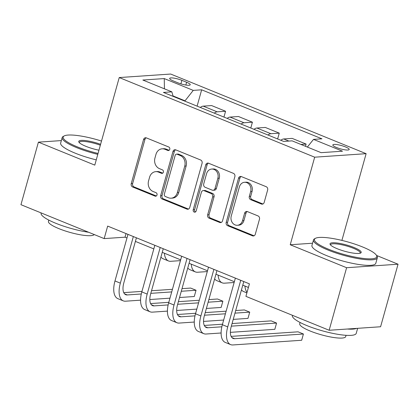 <?xml version="1.0" encoding="UTF-8"?>
<svg xmlns="http://www.w3.org/2000/svg" width="419" height="419" viewBox="0 0 419 419"><rect width="100%" height="100%" fill="white"/><g stroke="black" fill="none" stroke-linecap="round" stroke-linejoin="round"><path stroke-width="0.63" d="M169.763 149.332A1.823 1.55 -93.9 0 0 168.768 147.011L146.367 137.888A2.603 2.215 -93.9 0 0 145.503 137.746A2.603 2.215 -93.9 0 0 143.576 139.485L131.231 183.684A2.603 2.215 -93.9 0 0 132.655 187L155.056 196.123A1.823 1.55 -93.9 0 0 155.659 196.223A1.823 1.55 -93.9 0 0 157.01 195.008A1.823 1.55 -93.9 0 0 156.015 192.688L153.113 191.509A8.333 7.086 -93.9 0 1 148.562 180.898L149.593 177.216A8.333 7.086 -93.9 0 1 155.768 171.654A8.333 7.086 -93.9 0 1 158.534 172.109L161.43 173.288A1.823 1.55 -93.9 0 0 162.033 173.387A1.823 1.55 -93.9 0 0 163.384 172.172A1.823 1.55 -93.9 0 0 162.389 169.852L159.492 168.668A8.333 7.086 -93.9 0 1 154.941 158.063L155.968 154.381A8.333 7.086 -93.9 0 1 162.148 148.818A8.333 7.086 -93.9 0 1 164.908 149.269L167.81 150.452A1.823 1.55 -93.9 0 0 168.412 150.552A1.823 1.55 -93.9 0 0 169.763 149.332M345.466 146.917A8.485 1.713 15.6 0 0 332.838 144.937A8.485 1.713 15.6 0 0 336.567 147.525A8.485 1.713 15.6 0 0 349.189 149.499A8.485 1.713 15.6 0 0 345.466 146.917M261.383 204.027A2.603 2.215 -93.9 0 0 262.242 204.168A2.603 2.215 -93.9 0 0 264.174 202.435L267.636 190.032A2.603 2.215 -93.9 0 0 266.212 186.717L241.339 176.582A2.603 2.215 -93.9 0 0 240.475 176.441A2.603 2.215 -93.9 0 0 238.547 178.18L226.202 222.379A2.603 2.215 -93.9 0 0 227.627 225.694L252.5 235.829A2.603 2.215 -93.9 0 0 253.364 235.97A2.603 2.215 -93.9 0 0 255.297 234.231L259.476 219.252A2.603 2.215 -93.9 0 0 258.057 215.937L247.409 211.6A2.603 2.215 -93.9 0 0 246.545 211.459A2.603 2.215 -93.9 0 0 244.617 213.198L242.543 220.624A6.966 5.924 -93.9 0 1 237.374 225.275A6.966 5.924 -93.9 0 1 231.262 216.031L239.385 186.932A6.966 5.924 -93.9 0 1 244.555 182.281A6.966 5.924 -93.9 0 1 250.667 191.525L249.31 196.375A2.603 2.215 -93.9 0 0 250.735 199.69L261.383 204.027L262.771 203.933A2.603 2.215 -93.9 0 0 262.928 203.99M312.564 243.224L290.231 244.748L346.607 267.72L329.145 330.266L380.588 326.757L398.05 264.211L376.54 255.449M290.231 244.748L314.679 157.188L119.237 77.557L170.68 74.048L366.122 153.679L314.679 157.188M61.357 140.585L38.412 142.151L94.788 165.117L119.237 77.557M38.412 142.151L20.95 204.692L104.174 238.6L125.03 237.18L126.973 237.971M329.145 330.266L245.922 296.353L249.415 283.846L107.667 226.092L104.174 238.6M202.073 163.321A2.603 2.215 -93.9 0 0 200.654 160.006L175.776 149.871A2.603 2.215 -93.9 0 0 174.912 149.73A2.603 2.215 -93.9 0 0 172.984 151.463L160.639 195.668A2.603 2.215 -93.9 0 0 162.064 198.983L186.937 209.118A2.603 2.215 -93.9 0 0 187.801 209.259A2.603 2.215 -93.9 0 0 189.734 207.52L202.073 163.321M208.557 163.227L233.435 173.361A2.603 2.215 -93.9 0 1 234.855 176.677L222.515 220.876A2.603 2.215 -93.9 0 1 220.583 222.615A2.603 2.215 -93.9 0 1 219.718 222.473L209.076 218.137A2.603 2.215 -93.9 0 1 207.651 214.821L212.658 196.893A2.603 2.215 -93.9 0 0 211.234 193.578L204.173 190.703A2.603 2.215 -93.9 0 0 203.309 190.561A2.603 2.215 -93.9 0 0 201.377 192.3L196.165 210.961A1.823 1.55 -93.9 0 1 194.814 212.182A1.823 1.55 -93.9 0 1 193.217 209.762L205.766 164.824A2.603 2.215 -93.9 0 1 207.693 163.085A2.603 2.215 -93.9 0 1 208.557 163.227M173.267 80.919L177.991 82.847A8.223 1.66 15.6 0 0 190.221 84.764A8.223 1.66 15.6 0 0 186.612 82.255L181.883 80.333A8.223 1.66 15.6 0 0 169.658 78.416A8.223 1.66 15.6 0 0 173.267 80.919M173.141 96.38L171.837 91.845L163.426 92.421L283.694 141.423L292.111 140.852L321.101 152.663L342.512 151.201L313.522 139.391L321.933 138.815L201.659 89.813L193.248 90.384L184.795 101.126M171.837 91.845L142.842 80.034L164.258 78.573L193.248 90.384M346.607 267.72L398.05 264.211M341.909 240.401L366.122 153.679M135.405 241.407L153.82 248.912M162.253 252.343L180.668 259.848M189.095 263.284L207.51 270.784M215.942 274.22L234.357 281.725M242.79 285.161L248.409 287.45M184.894 100.775L173.01 95.93M126.035 233.577L125.03 237.18M197.103 106.143L201.659 89.813M223.95 117.079L225.574 111.26L211.616 105.572L203.205 106.143A10.606 5.148 112.2 0 0 200.319 107.453M250.792 128.02L252.421 122.196L238.458 116.508L230.047 117.084A10.606 5.148 112.2 0 0 227.161 118.388M277.64 138.956L279.264 133.132L265.306 127.444L256.894 128.02A10.606 5.148 112.2 0 0 254.008 129.33M305.488 146.304L306.111 144.073L292.153 138.385L283.742 138.956A10.606 5.148 112.2 0 0 280.856 140.265M225.574 111.26L217.162 111.831A10.606 5.148 112.2 0 0 214.277 113.14M252.421 122.196L244.01 122.772A10.606 5.148 112.2 0 0 241.124 124.076M279.264 133.132L270.852 133.708A10.606 5.148 112.2 0 0 267.971 135.018M306.111 144.073L300.894 144.429M307.352 147.059L313.522 139.391M164.431 88.828L164.258 78.573M169.087 150.311L166.301 149.174A8.333 7.086 -93.9 0 0 163.536 148.724L162.148 148.818M155.768 171.654L157.162 171.56A8.333 7.086 -93.9 0 1 159.922 172.01L162.713 173.147M146.21 137.83A2.603 2.215 -93.9 0 0 144.964 139.391L132.624 183.59A2.603 2.215 -93.9 0 0 134.049 186.905L156.334 195.987M175.619 149.813A2.603 2.215 -93.9 0 0 174.372 151.369L162.033 195.573A2.603 2.215 -93.9 0 0 163.452 198.889L188.33 209.023A2.603 2.215 -93.9 0 0 188.487 209.081M177.137 154.25A1.823 1.55 -93.9 0 0 176.53 154.15A1.823 1.55 -93.9 0 0 175.179 155.37L164.348 194.17A1.823 1.55 -93.9 0 0 165.343 196.49L168.401 197.737A8.333 7.086 -93.9 0 0 171.162 198.187A8.333 7.086 -93.9 0 0 177.342 192.625L184.742 166.102A8.333 7.086 -93.9 0 0 180.191 155.496L177.137 154.25L178.525 154.155A1.823 1.55 -93.9 0 0 177.923 154.056L176.53 154.15M171.162 198.187L172.549 198.093A8.333 7.086 -93.9 0 0 178.73 192.531L177.342 192.625M178.525 154.155L181.584 155.402A8.333 7.086 -93.9 0 1 186.136 166.008L178.73 192.531M203.309 190.561L204.702 190.467A2.603 2.215 -93.9 0 1 205.561 190.608L212.627 193.484A2.603 2.215 -93.9 0 1 214.046 196.799L209.044 214.727A2.603 2.215 -93.9 0 0 210.464 218.042L221.112 222.379A2.603 2.215 -93.9 0 0 221.269 222.437M208.4 163.169A2.603 2.215 -93.9 0 0 207.154 164.725L194.605 209.668A1.823 1.55 -93.9 0 0 195.5 211.941M217.849 178.295A6.966 5.924 -93.9 0 0 211.736 169.051A6.966 5.924 -93.9 0 0 206.572 173.696L203.707 183.951A2.603 2.215 -93.9 0 0 205.132 187.267L212.192 190.142A2.603 2.215 -93.9 0 0 213.056 190.284A2.603 2.215 -93.9 0 0 214.989 188.545L217.849 178.295L219.242 178.201A6.966 5.924 -93.9 0 0 213.13 168.951L211.736 169.051M213.056 190.284L214.449 190.189A2.603 2.215 -93.9 0 0 216.377 188.45L214.989 188.545M219.242 178.201L216.377 188.45M244.555 182.281L245.943 182.186A6.966 5.924 -93.9 0 1 252.055 191.431L250.703 196.281A2.603 2.215 -93.9 0 0 252.123 199.596L262.771 203.933M237.374 225.275L238.767 225.181A6.966 5.924 -93.9 0 0 243.931 220.53L242.543 220.624M247.252 211.543A2.603 2.215 -93.9 0 0 246.005 213.103L243.931 220.53M241.182 176.525A2.603 2.215 -93.9 0 0 239.935 178.085L227.596 222.285A2.603 2.215 -93.9 0 0 229.015 225.6L253.893 235.735A2.603 2.215 -93.9 0 0 254.05 235.792M180.442 260.639L170.769 261.299A19.892 9.647 -67.8 0 1 168.501 260.958A19.892 9.647 -67.8 0 1 164.395 253.217M168.501 260.958L163.132 258.769A19.892 9.647 -67.8 0 1 160.943 257.03M140.575 300.172L125.527 301.198A19.892 9.647 -67.8 0 1 123.265 300.858L117.896 298.668A19.892 9.647 -67.8 0 1 114.974 280.96L127.978 234.368M123.265 300.858A19.892 9.647 -67.8 0 1 120.342 283.144L133.347 236.557M136.411 237.803L123.815 282.909A13.261 6.432 112.2 0 0 125.763 294.714A13.261 6.432 112.2 0 0 127.276 294.945L141.297 293.986M150.803 293.342L171.711 291.912M181.286 291.263L196.029 290.257L190.661 288.068L182.014 288.66M123.757 292.63L141.957 291.388M151.531 290.734L172.439 289.309M196.029 290.257L194.285 296.511L179.536 297.516M169.967 298.166L149.834 299.543M207.29 271.58L197.611 272.24A19.892 9.647 -67.8 0 1 195.348 271.894A19.892 9.647 -67.8 0 1 191.242 264.159M195.348 271.894L189.975 269.71A19.892 9.647 -67.8 0 1 187.785 267.971M234.137 282.516L224.458 283.176A19.892 9.647 -67.8 0 1 222.19 282.835A19.892 9.647 -67.8 0 1 218.09 275.094M222.19 282.835L216.822 280.646A19.892 9.647 -67.8 0 1 214.633 278.907M247.053 292.294A19.892 9.647 -67.8 0 1 244.932 286.036M246.885 292.897L243.669 291.587A19.892 9.647 -67.8 0 1 241.48 289.848M167.422 311.113L152.375 312.139A19.892 9.647 -67.8 0 1 150.107 311.794L144.738 309.604A19.892 9.647 -67.8 0 1 141.816 291.896L154.826 245.309M150.107 311.794A19.892 9.647 -67.8 0 1 147.184 294.086L160.194 247.498M163.258 248.745L150.662 293.85A13.261 6.432 112.2 0 0 152.61 305.655A13.261 6.432 112.2 0 0 154.124 305.88L168.145 304.927M177.651 304.278L198.559 302.853M208.133 302.199L222.877 301.193L217.508 299.004L208.856 299.595M150.604 303.571L168.805 302.329M178.379 301.675L199.287 300.25M222.877 301.193L221.127 307.446L206.384 308.452M196.815 309.107L176.682 310.479M194.269 322.049L179.222 323.075A19.892 9.647 -67.8 0 1 176.954 322.735L171.586 320.545A19.892 9.647 -67.8 0 1 168.663 302.837L181.673 256.245M176.954 322.735A19.892 9.647 -67.8 0 1 174.032 305.022L187.042 258.434M190.1 259.68L177.509 304.786A13.261 6.432 112.2 0 0 179.458 316.591A13.261 6.432 112.2 0 0 180.966 316.822L194.992 315.863M204.498 315.214L225.406 313.789M234.975 313.14L249.724 312.134L244.35 309.945L235.703 310.531M177.452 314.507L195.652 313.265M205.221 312.611L226.134 311.186M249.724 312.134L247.975 318.388L233.231 319.393M223.657 320.043L203.529 321.42M221.112 332.99L206.069 334.016A19.892 9.647 -67.8 0 1 203.802 333.671L198.433 331.481A19.892 9.647 -67.8 0 1 195.511 313.773L208.515 267.186M203.802 333.671A19.892 9.647 -67.8 0 1 200.879 315.963L213.889 269.37M216.948 270.622L204.357 315.727A13.261 6.432 112.2 0 0 206.305 327.532A13.261 6.432 112.2 0 0 207.814 327.758L221.834 326.804M231.34 326.155L276.566 323.07L271.198 320.881L232.068 323.552M204.294 325.448L222.499 324.206M276.566 323.07L274.822 329.324L230.371 332.356M243.795 281.558L231.199 326.663A13.261 6.432 112.2 0 0 233.147 338.468A13.261 6.432 112.2 0 0 234.661 338.699L303.414 334.006L301.67 340.265L232.912 344.952A19.892 9.647 -67.8 0 1 230.649 344.612L225.281 342.423A19.892 9.647 -67.8 0 1 222.358 324.715L235.363 278.122M230.649 344.612A19.892 9.647 -67.8 0 1 227.727 326.899L240.731 280.311M303.414 334.006L298.045 331.822L231.141 336.384M101.508 141.056A32.357 6.531 15.6 0 0 64.207 135.924A32.357 6.531 15.6 0 0 77.374 146.891A32.357 6.531 15.6 0 0 98.046 153.448M97.795 154.36A33.153 6.694 -164.4 0 1 76.75 147.671A33.153 6.694 -164.4 0 1 62.201 137.568A33.153 6.694 -164.4 0 1 63.253 136.432L64.207 135.924M98.952 150.201A16.179 3.268 -164.4 0 1 85.858 146.315A16.179 3.268 -164.4 0 1 78.908 142.125A16.179 3.268 -164.4 0 1 84.837 140.512A16.179 3.268 -164.4 0 1 100.602 144.304M88.598 232.257A33.153 6.694 -164.4 0 1 55.654 223.222A33.153 6.694 -164.4 0 1 41.104 213.124L41.156 212.925M94.244 234.556A23.867 4.819 -164.4 0 1 58.911 228.648A23.867 4.819 -164.4 0 1 48.436 221.373L48.793 220.095M96.26 159.859A33.153 6.694 -164.4 0 1 75.211 153.176A33.153 6.694 -164.4 0 1 60.661 143.073L62.201 137.568M100.345 145.22A15.383 3.106 15.6 0 0 79.311 142.35A15.383 3.106 15.6 0 0 79.296 142.622M362.582 246.959A32.357 6.531 15.6 0 0 315.486 238.306A32.357 6.531 15.6 0 0 328.653 249.274A32.357 6.531 15.6 0 0 362.561 258.329A32.357 6.531 15.6 0 0 376.471 255.333A32.357 6.531 15.6 0 0 362.582 246.959M376.471 255.333L377.021 256.26A33.153 6.694 -164.4 0 1 377.336 257.785A33.153 6.694 -164.4 0 1 328.03 250.054A33.153 6.694 -164.4 0 1 313.48 239.951A33.153 6.694 -164.4 0 1 314.533 238.814L315.486 238.306M354.097 247.54A16.179 3.268 -164.4 0 1 360.686 253.024A16.179 3.268 -164.4 0 1 337.138 248.697A16.179 3.268 -164.4 0 1 330.188 244.507A16.179 3.268 -164.4 0 1 337.143 243.01A16.179 3.268 -164.4 0 1 354.097 247.54M360.099 253.244A15.383 3.106 15.6 0 0 360.225 253.003A15.383 3.106 15.6 0 0 353.474 248.315A15.383 3.106 15.6 0 0 330.591 244.733A15.383 3.106 15.6 0 0 330.575 245.005M357.643 328.323L356.244 333.335A33.153 6.694 -164.4 0 1 306.933 325.605A33.153 6.694 -164.4 0 1 292.383 315.507L292.436 315.308M346.052 335.315L345.696 336.593A23.867 4.819 -164.4 0 1 310.191 331.031A23.867 4.819 -164.4 0 1 299.716 323.756L300.072 322.478M377.336 257.785L375.801 263.284A33.153 6.694 -164.4 0 1 326.49 255.559A33.153 6.694 -164.4 0 1 311.94 245.455L313.48 239.951M356.564 328.396A33.153 6.694 -164.4 0 1 347.309 329.025M217.162 111.831L203.205 106.143M244.01 122.772L230.047 117.084M270.852 133.708L256.894 128.02M288.916 141.067L283.742 138.956M180.898 83.873L181.883 80.333M185.837 85.036L186.612 82.255M166.301 149.174L164.908 149.269M162.619 173.209L161.43 173.288M159.922 172.01L158.534 172.109M156.245 196.045L155.056 196.123M134.049 186.905L132.655 187M132.624 183.59L131.231 183.684M144.964 139.391L143.576 139.485M168.998 150.369L167.81 150.452M188.33 209.023L186.937 209.118M163.452 198.889L162.064 198.983M162.033 195.573L160.639 195.668M174.372 151.369L172.984 151.463M186.136 166.008L184.742 166.102M181.584 155.402L180.191 155.496M221.112 222.379L219.718 222.473M210.464 218.042L209.076 218.137M209.044 214.727L207.651 214.821M214.046 196.799L212.658 196.893M212.627 193.484L211.234 193.578M205.561 190.608L204.173 190.703M194.605 209.668L193.217 209.762M207.154 164.725L205.766 164.824M252.123 199.596L250.735 199.69M250.703 196.281L249.31 196.375M252.055 191.431L250.667 191.525M246.005 213.103L244.617 213.198M253.893 235.735L252.5 235.829M229.015 225.6L227.627 225.694M227.596 222.285L226.202 222.379M239.935 178.085L238.547 178.18M114.974 280.96L120.342 283.144M124.522 293.824L127.276 294.945M141.816 291.896L147.184 294.086M151.369 304.76L154.124 305.88M168.663 302.837L174.032 305.022M178.216 315.701L180.966 316.822M195.511 313.773L200.879 315.963M205.064 326.637L207.814 327.758M222.358 324.715L227.727 326.899M231.911 337.578L234.661 338.699"/></g></svg>
